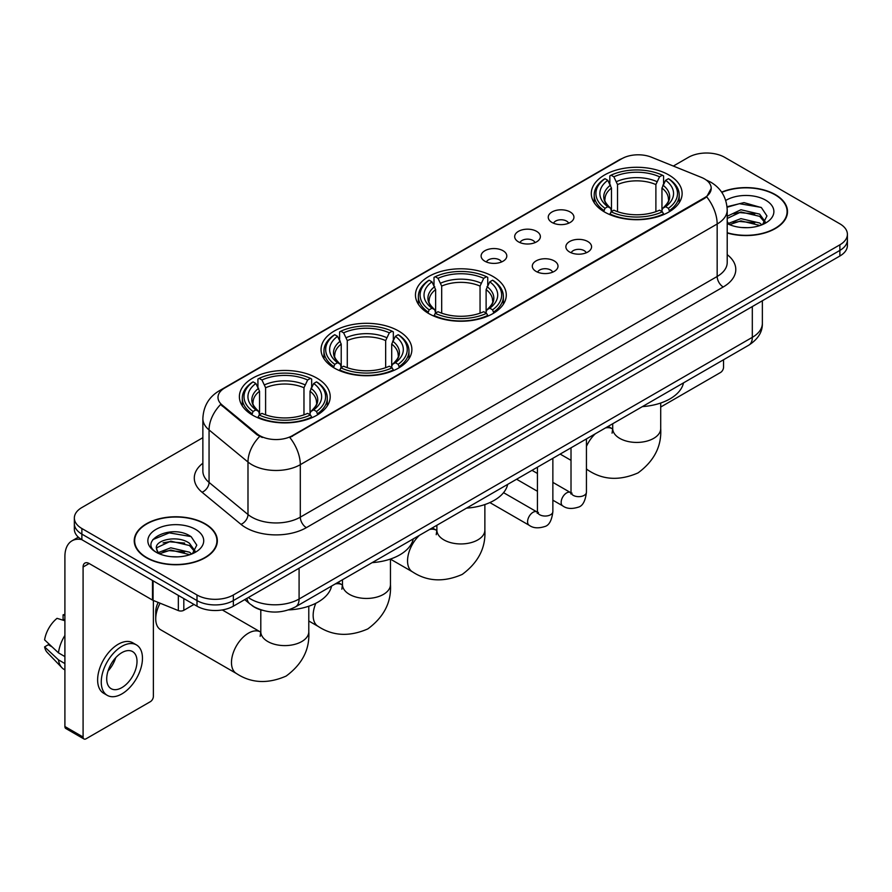 <?xml version="1.0" encoding="UTF-8"?>
<svg xmlns="http://www.w3.org/2000/svg" width="892" height="892" viewBox="0 0 892 892"><rect width="100%" height="100%" fill="white"/><g stroke="black" fill="none" stroke-linecap="round" stroke-linejoin="round"><path stroke-width="1.34" d="M492.986 276.475A45.414 26.225 0 0 0 443.491 270.789A45.414 26.225 0 0 0 415.46 295.018A45.414 26.225 0 0 0 428.762 313.56A45.414 26.225 0 0 0 478.246 319.247A45.414 26.225 0 0 0 506.288 295.018A45.414 26.225 0 0 0 492.986 276.475M398.579 330.977A45.414 26.225 0 0 0 349.095 325.301A45.414 26.225 0 0 0 321.053 349.519A45.414 26.225 0 0 0 334.355 368.062A45.414 26.225 0 0 0 383.85 373.748A45.414 26.225 0 0 0 411.881 349.519A45.414 26.225 0 0 0 398.579 330.977M316.905 378.13A45.414 26.225 0 0 0 267.41 372.455A45.414 26.225 0 0 0 239.379 396.672A45.414 26.225 0 0 0 252.681 415.215A45.414 26.225 0 0 0 302.176 420.901A45.414 26.225 0 0 0 330.207 396.672A45.414 26.225 0 0 0 316.905 378.13M668.822 174.955A45.414 26.225 0 0 0 619.327 169.279A45.414 26.225 0 0 0 591.296 193.497A45.414 26.225 0 0 0 604.598 212.04A45.414 26.225 0 0 0 654.092 217.726A45.414 26.225 0 0 0 682.124 193.497A45.414 26.225 0 0 0 668.822 174.955M552.003 222.465A12.856 7.426 180 0 1 549.45 220.369A12.856 7.426 180 0 1 553.709 211.148A12.856 7.426 180 0 1 570.178 211.973A12.856 7.426 180 0 1 572.731 220.369A12.856 7.426 180 0 1 552.003 222.465M568.617 223.234A7.716 4.449 0 0 0 566.543 221.071A7.716 4.449 0 0 0 558.95 219.934A7.716 4.449 0 0 0 553.564 223.234M518.43 241.844A12.856 7.426 180 0 1 515.888 239.747A12.856 7.426 180 0 1 520.136 230.526A12.856 7.426 180 0 1 536.616 231.351A12.856 7.426 180 0 1 539.158 239.747A12.856 7.426 180 0 1 518.43 241.844M535.044 242.613A7.716 4.449 0 0 0 532.97 240.45A7.716 4.449 0 0 0 525.377 239.312A7.716 4.449 0 0 0 520.003 242.613M484.869 261.222A12.856 7.426 180 0 1 482.316 259.126A12.856 7.426 180 0 1 486.575 249.905A12.856 7.426 180 0 1 503.043 250.73A12.856 7.426 180 0 1 505.597 259.126A12.856 7.426 180 0 1 484.869 261.222M501.482 261.992A7.716 4.449 0 0 0 499.408 259.828A7.716 4.449 0 0 0 491.815 258.702A7.716 4.449 0 0 0 486.43 261.992M569.631 252.023A12.856 7.426 180 0 1 567.078 249.927A12.856 7.426 180 0 1 571.337 240.706A12.856 7.426 180 0 1 587.806 241.531A12.856 7.426 180 0 1 590.359 249.927A12.856 7.426 180 0 1 569.631 252.023M586.245 252.793A7.716 4.449 0 0 0 584.171 250.63A7.716 4.449 0 0 0 576.578 249.492A7.716 4.449 0 0 0 571.203 252.793M536.07 271.402A12.856 7.426 180 0 1 533.516 269.306A12.856 7.426 180 0 1 537.776 260.085A12.856 7.426 180 0 1 554.244 260.91A12.856 7.426 180 0 1 556.798 269.306A12.856 7.426 180 0 1 536.07 271.402M552.672 272.171A7.716 4.449 0 0 0 550.609 270.008A7.716 4.449 0 0 0 543.005 268.882A7.716 4.449 0 0 0 537.631 272.171M701.357 177.385A23.136 13.358 180 0 1 704.446 178.879A23.136 13.358 180 0 1 711.225 188.323A23.136 13.358 180 0 1 704.446 197.768L292.431 435.642A23.136 13.358 180 0 1 257.119 433.858L222.186 405.057A23.136 13.358 180 0 1 217.994 397.397A23.136 13.358 180 0 1 224.773 387.953L621.836 158.709A23.136 13.358 180 0 1 651.472 157.215L701.357 177.385M262.293 610.295A25.712 14.841 180 0 1 251.912 605.434M727.214 233.002A41.556 23.995 0 0 0 787.513 211.582A41.556 23.995 0 0 0 775.338 194.623A41.556 23.995 0 0 0 721.65 192.126M205.171 523.805A41.556 23.995 0 0 0 159.88 518.598A41.556 23.995 0 0 0 134.235 540.764A41.556 23.995 0 0 0 146.4 557.734A41.556 23.995 0 0 0 191.691 562.941A41.556 23.995 0 0 0 217.347 540.764A41.556 23.995 0 0 0 205.171 523.805M134.659 542.927A41.556 23.995 0 0 0 134.514 543.562M711.225 188.323L706.687 196.831L704.446 198.459L289.822 437.504A29.993 17.316 60 0 1 300.303 464.676A34.275 19.791 180 0 1 251.834 464.676A34.275 19.791 180 0 1 247.987 462.034L209.062 429.944A34.275 19.791 180 0 1 202.863 418.593L202.863 471.065A34.275 19.791 0 0 0 209.062 482.416L247.987 514.517A34.275 19.791 0 0 0 251.834 517.159A34.275 19.791 0 0 0 300.303 517.159L717.168 276.475A34.275 19.791 0 0 0 727.214 262.482L727.214 210.01A34.275 19.791 180 0 1 717.168 224.004A29.993 17.316 -120 0 0 706.687 196.831M202.863 437.682L81.874 507.537A25.712 14.841 0 0 0 74.348 518.029L74.348 529.224A25.712 14.841 0 0 0 81.874 539.716L196.998 606.181L196.998 600.584A25.712 14.841 0 0 0 233.347 600.584L839.874 250.418A25.712 14.841 0 0 0 847.4 239.926A25.712 14.841 0 0 1 839.874 250.418L233.347 600.584A25.712 14.841 0 0 1 196.998 600.584L81.874 534.118L196.998 600.584L196.998 594.986A25.712 14.841 0 0 0 233.347 594.986L839.874 244.821A25.712 14.841 0 0 0 847.4 234.328A25.712 14.841 0 0 0 839.874 223.825L724.75 157.36A25.712 14.841 0 0 0 688.39 157.36L673.337 166.057M74.348 523.626A25.712 14.841 0 0 0 81.874 534.118A25.712 14.841 0 0 1 74.348 523.626M262.315 437.504L257.119 434.872L220.625 404.489A29.993 20.059 129.5 0 0 209.062 429.944L209.062 482.416A8.574 5.731 -50.5 0 1 202.049 492.25A42.849 24.731 180 0 1 202.863 463.216M74.348 518.029A25.712 14.841 0 0 0 81.874 528.521L196.998 594.986M217.068 543.562A41.556 23.995 0 0 0 216.923 542.927M787.235 214.381A41.556 23.995 0 0 0 787.09 213.745M196.998 606.181A25.712 14.841 0 0 0 233.347 606.181L839.874 256.015A25.712 14.841 0 0 0 847.4 245.523L847.4 234.328M727.214 232.723A41.132 23.75 0 0 0 787.09 211.582A41.132 23.75 0 0 0 775.037 194.79A41.132 23.75 0 0 0 721.806 192.36M741.308 227.493L747.764 227.683M728.474 223.39L740.94 218.629L759.649 223.011L761.913 224.829M729.623 224.583L740.94 220.859L760.051 225.509M727.214 221.394A19.368 11.183 0 0 0 729.79 224.739M727.214 216.243L740.94 209.754L759.649 214.125L765.213 221.807M727.214 218.462L740.94 211.973L759.649 216.343L764.767 222.387M727.214 223.546A27.931 16.123 0 0 0 765.704 222.989A27.931 16.123 0 0 0 765.704 200.187A27.931 16.123 0 0 0 725.731 200.466M762.571 224.55L766.953 215.953L761.411 207.613L744.006 202.618L727.036 206.721M728.664 224.26L727.214 222.71M727.091 207.245L739.412 203.688L761.032 207.368M733.257 213.69L739.412 212.575L754.855 213.902M733.257 222.576L739.412 221.461L754.855 222.777M660.704 407.031L720.502 372.51A4.282 2.475 120 0 0 723.535 367.259L723.535 359.766M146.701 557.556A41.132 23.75 0 0 0 191.535 562.707A41.132 23.75 0 0 0 216.923 540.764A41.132 23.75 0 0 0 204.87 523.972A41.132 23.75 0 0 0 160.047 518.832A41.132 23.75 0 0 0 134.659 540.764A41.132 23.75 0 0 0 146.701 557.556M171.141 556.675L177.608 556.864M158.308 552.572L170.773 547.811L189.483 552.193L191.747 554.01M159.456 553.765L170.773 550.041L189.885 554.69M158.497 553.441L156.501 548.747A19.368 11.183 0 0 0 159.623 553.921M195.047 550.988L189.483 543.306C177.854 534.631 153.937 539.983 156.501 548.747L156.423 547.889M156.546 549.015L157.081 547.577L170.773 541.154L189.483 545.525L194.612 551.568M192.404 553.731L196.786 545.135L191.245 536.794C171.654 522.712 136.822 541.277 156.936 552.661L157.929 553.263M195.538 529.369A27.931 16.123 0 0 0 156.033 529.369A27.931 16.123 0 0 0 156.033 552.17A27.931 16.123 0 0 0 195.538 552.17A27.931 16.123 0 0 0 195.538 529.369M152.844 539.604L169.257 532.87L190.877 536.549M163.091 542.871L169.257 541.756L184.689 543.083M163.091 551.758L169.257 550.643L184.689 551.958M603.773 211.56L604.999 208.315A40.787 23.549 0 0 1 604.999 178.69L607.798 180.307A36.851 21.274 0 0 0 607.798 206.688L610.574 208.271L611.466 211.571M611.466 210.222L611.466 188.067L607.798 180.307M609.838 183.819L609.838 175.891L611.053 175.189A40.787 23.549 0 0 1 662.355 175.189L659.556 176.806A36.851 21.274 0 0 0 613.863 176.806L617.52 184.577L617.52 211.66M655.888 211.66L655.888 184.577L659.556 176.806M642.374 406.618A47.131 27.206 0 0 0 683.495 382.88M609.838 213.913A42.504 24.541 0 0 0 663.581 213.913L662.355 211.805A40.787 23.549 0 0 1 611.053 211.805L609.838 214.637M663.581 214.637L663.581 213.913M604.999 178.69L603.773 179.381A42.504 24.541 0 0 0 594.206 194.902A42.504 24.541 0 0 0 603.773 210.412M662.355 175.189L663.581 175.891L663.581 183.819M611.053 211.805L613.863 210.189A36.851 21.274 0 0 0 659.556 210.189L662.355 211.805M607.798 206.688L604.999 208.315M613.863 176.806L611.053 175.189M610.574 185.079A32.959 19.033 0 0 0 610.574 208.271L610.73 208.371C606.047 203.844 604.14 200.767 604.999 199.15A31.699 18.308 0 0 1 611.466 188.067M669.636 210.412A42.504 24.541 0 0 0 679.213 194.902A42.504 24.541 0 0 0 669.636 179.381L668.42 178.69A40.787 23.549 0 0 1 668.42 208.315L669.636 211.56M668.42 208.315L665.61 206.688A36.851 21.274 0 0 0 665.61 180.307L668.42 178.69M665.61 180.307L661.953 188.067L661.953 210.222L662.845 208.271L665.61 206.688M661.953 188.067A31.699 18.308 0 0 1 668.409 199.15C669.279 200.778 667.372 203.844 662.689 208.371L662.845 208.271A32.959 19.033 0 0 0 662.845 185.079M661.953 211.571L661.953 210.222M427.937 313.07L429.163 309.825A40.787 23.549 0 0 1 429.163 280.211L431.962 281.827A36.851 21.274 0 0 0 431.962 308.208L434.738 309.78L435.63 313.092M435.63 311.743L435.63 289.588L431.962 281.827M434.003 285.34L434.003 277.401L435.218 276.71A40.787 23.549 0 0 1 486.519 276.71L483.72 278.326A36.851 21.274 0 0 0 438.028 278.326L441.685 286.087L441.685 313.181M480.052 313.181L480.052 286.087L483.72 278.326M466.538 508.139A47.131 27.206 0 0 0 507.66 484.401M434.003 315.433A42.504 24.541 0 0 0 487.746 315.433L486.519 313.326A40.787 23.549 0 0 1 435.218 313.326L434.003 316.158M487.746 316.158L487.746 315.433M429.163 280.211L427.937 280.902A42.504 24.541 0 0 0 418.37 296.423A42.504 24.541 0 0 0 427.937 311.932M486.519 276.71L487.746 277.401L487.746 285.34M435.218 313.326L438.028 311.709A36.851 21.274 0 0 0 483.72 311.709L486.519 313.326M431.962 308.208L429.163 309.825M438.028 278.326L435.218 276.71M434.738 286.6A32.959 19.033 0 0 0 434.738 309.78L434.895 309.881C430.212 305.354 428.294 302.288 429.163 300.66A31.699 18.308 0 0 1 435.63 289.588M493.8 311.932A42.504 24.541 0 0 0 503.378 296.423A42.504 24.541 0 0 0 493.8 280.902L492.585 280.211A40.787 23.549 0 0 1 492.585 309.825L493.8 313.07M492.585 309.825L489.775 308.208A36.851 21.274 0 0 0 489.775 281.827L492.585 280.211M489.775 281.827L486.118 289.588L486.118 311.743L487.01 309.78L489.775 308.208M486.118 289.588A31.699 18.308 0 0 1 492.574 300.66C493.443 302.299 491.537 305.365 486.854 309.881L487.01 309.78A32.959 19.033 0 0 0 487.01 286.6M486.118 313.092L486.118 311.743M333.541 367.582L334.756 364.326A40.787 23.549 0 0 1 334.756 334.712L337.566 336.329A36.851 21.274 0 0 0 337.566 362.709L340.331 364.282L341.223 367.593M341.223 366.244L341.223 344.089L337.566 336.329M339.596 339.841L339.596 331.902L340.822 331.211A40.787 23.549 0 0 1 392.123 331.211L389.313 332.827A36.851 21.274 0 0 0 343.621 332.827L347.289 340.588L347.289 367.682M385.656 367.682L385.656 340.588L389.313 332.827M372.131 562.64A47.131 27.206 0 0 0 413.252 538.902M339.596 369.935A42.504 24.541 0 0 0 393.339 369.935L392.123 367.827A40.787 23.549 0 0 1 340.822 367.827L339.596 370.659M393.339 370.659L393.339 369.935M334.756 334.712L333.541 335.403A42.504 24.541 0 0 0 323.963 350.924A42.504 24.541 0 0 0 333.541 366.434M392.123 331.211L393.339 331.902L393.339 339.841M340.822 367.827L343.621 366.211A36.851 21.274 0 0 0 389.313 366.211L392.123 367.827M337.566 362.709L334.756 364.326M343.621 332.827L340.822 331.211M340.331 341.101A32.959 19.033 0 0 0 340.331 364.282L340.488 364.393C335.805 359.855 333.898 356.789 334.768 355.172A31.699 18.308 0 0 1 341.223 344.089M399.404 366.434A42.504 24.541 0 0 0 408.971 350.924A42.504 24.541 0 0 0 399.404 335.403L398.178 334.712A40.787 23.549 0 0 1 398.178 364.326L399.404 367.582M398.178 364.326L395.379 362.709A36.851 21.274 0 0 0 395.379 336.329L398.178 334.712M395.379 336.329L391.711 344.089L391.711 366.244L392.614 364.282L395.379 362.709M391.711 344.089A31.699 18.308 0 0 1 398.178 355.172C399.036 356.8 397.13 359.866 392.458 364.393L392.614 364.282A32.959 19.033 0 0 0 392.614 341.101M391.711 367.593L391.711 366.244M160.092 603.204A23.995 13.848 120 0 0 155.732 618.814L155.732 611.823A15.42 8.909 -60 0 1 158.196 602.434M155.732 618.814A23.995 13.848 120 0 0 160.705 629.797L236.447 673.527A23.995 13.848 -60 0 1 232.767 654.304A23.995 13.848 -60 0 1 248.433 633.164A23.995 13.848 -60 0 1 260.431 631.971L260.798 632.172M251.867 414.735L253.083 411.491A40.787 23.549 0 0 1 253.083 381.865L255.881 383.482A36.851 21.274 0 0 0 255.881 409.863L258.658 411.446L259.55 414.747M259.55 413.397L259.55 391.242L255.881 383.482M257.922 386.994L257.922 379.067L259.137 378.364A40.787 23.549 0 0 1 310.449 378.364L307.64 379.992A36.851 21.274 0 0 0 261.947 379.992L265.604 387.752L265.604 414.836M303.971 414.836L303.971 387.752L307.64 379.992M288.685 609.905A47.131 27.206 0 0 0 331.579 586.055M257.922 417.088A42.504 24.541 0 0 0 311.665 417.088L310.449 414.981A40.787 23.549 0 0 1 259.137 414.981L257.922 417.813M311.665 417.813L311.665 417.088M253.083 381.865L251.867 382.557A42.504 24.541 0 0 0 242.29 398.077A42.504 24.541 0 0 0 251.867 413.587M310.449 378.364L311.665 379.067L311.665 386.994M259.137 414.981L261.947 413.364A36.851 21.274 0 0 0 307.64 413.364L310.449 414.981M255.881 409.863L253.083 411.491M261.947 379.992L259.137 378.364M258.658 388.254A32.959 19.033 0 0 0 258.658 411.446L258.814 411.547C254.131 407.02 252.224 403.942 253.083 402.325A31.699 18.308 0 0 1 259.55 391.242M317.719 413.587A42.504 24.541 0 0 0 327.297 398.077A42.504 24.541 0 0 0 317.719 382.557L316.504 381.865A40.787 23.549 0 0 1 316.504 411.491L317.719 414.735M316.504 411.491L313.705 409.863A36.851 21.274 0 0 0 313.705 383.482L316.504 381.865M313.705 383.482L310.037 391.242L310.037 413.397L310.929 411.446L313.705 409.863M310.037 391.242A31.699 18.308 0 0 1 316.493 402.325C317.362 403.953 315.456 407.031 310.773 411.547L310.929 411.446A32.959 19.033 0 0 0 310.929 388.254M310.037 414.747L310.037 413.397M183.819 598.577L183.819 610.295L193.965 604.442M81.585 539.548A34.275 19.791 -120 0 0 72.007 540.82A34.275 19.791 -120 0 0 64.904 556.508L64.904 726.523L83.09 737.026L83.09 567.011A8.574 4.951 60 0 1 84.863 563.086A8.574 4.951 60 0 1 89.144 563.51L152.499 600.082L152.499 580.491M83.09 737.026A4.282 2.475 120 0 0 83.971 738.977L65.796 728.485A4.282 2.475 -60 0 1 64.904 726.523M83.971 738.977A4.282 2.475 120 0 0 86.111 738.766L150.335 701.692A4.282 2.475 120 0 0 153.368 696.44L153.368 600.483M183.819 610.295A4.282 2.475 180 0 1 178.333 610.574L153.067 600.361A4.282 2.475 180 0 1 152.499 600.082M121.858 687.62A21.419 12.365 120 0 0 135.863 668.744A21.419 12.365 120 0 0 132.573 651.584A21.419 12.365 120 0 0 121.858 652.643A21.419 12.365 120 0 0 107.865 671.52A21.419 12.365 120 0 0 111.154 688.691A21.419 12.365 120 0 0 121.858 687.62M108.021 671.018A21.419 12.365 120 0 0 115.715 657.705M64.904 615.402L63.087 614.856L63.087 619.159L64.904 620.208M136.431 644.905L132.796 642.809A29.135 16.825 120 0 0 118.223 644.247A29.135 16.825 120 0 0 99.19 669.925A29.135 16.825 120 0 0 103.662 693.262L107.296 695.37A29.135 16.825 120 0 0 121.858 693.92A29.135 16.825 120 0 0 140.891 668.253A29.135 16.825 120 0 0 136.431 644.905A29.135 16.825 120 0 0 121.858 646.343A29.135 16.825 120 0 0 102.825 672.022A29.135 16.825 120 0 0 107.296 695.37M64.904 635.438A28.276 16.324 120 0 0 58.471 652.855L44.6 639.876A22.278 12.867 120 0 1 57.032 618.346L64.904 620.743M64.904 656.579L58.471 652.855M52.104 646.901L48.324 644.726L44.6 646.878L58.471 659.857L64.904 663.57M58.471 659.857A28.276 16.324 120 0 0 61.961 667.751A28.276 16.324 120 0 0 64.101 669.435L64.904 669.903M64.904 614.343A22.278 12.867 120 0 0 63.087 614.856M44.6 646.878A22.278 12.867 120 0 0 47.231 652.42L61.961 667.751M222.186 405.057L222.186 406.072M257.119 433.858L257.119 434.872M292.431 435.642L292.431 436.333M704.446 197.768L704.446 198.459M306.369 527.651A8.574 4.951 60 0 1 300.303 517.159L300.303 464.676L717.168 224.004L717.168 276.475A8.574 4.951 60 0 0 723.234 286.979L306.369 527.651A42.849 24.731 180 0 1 245.768 527.651A42.849 24.731 180 0 1 240.974 524.351L202.049 492.25M727.214 210.01C726.634 197.69 721.215 188.446 710.957 182.291L706.631 180.184A29.993 14.049 112 0 0 706.23 180.028M222.22 389.704A29.993 17.316 -120 0 0 219.12 390.874C208.862 397.029 203.443 406.261 202.863 418.593M219.12 390.874L619.316 159.813A29.993 17.316 60 0 1 621.59 158.854M259.672 436.467A29.993 20.059 129.5 0 0 247.987 462.034L247.987 514.517A8.574 5.731 -50.5 0 1 240.974 524.351M727.214 254.644A42.849 24.731 180 0 1 723.234 286.979M233.347 594.986L233.347 606.181M839.874 244.821L839.874 256.015M81.874 528.521L81.874 539.716M248.322 597.54A34.275 19.791 0 0 0 250.619 599.011A34.275 19.791 0 0 0 299.088 599.011L752.313 337.343A34.275 19.791 0 0 0 762.359 323.35C762.604 331.857 758.077 339.138 748.767 345.193L295.542 606.861A17.138 9.89 60 0 0 299.088 599.011L299.088 568.226M752.313 306.558L752.313 337.343A17.138 9.89 60 0 1 748.767 345.193M246.928 598.342A17.138 11.462 129.5 0 0 249.916 603.917L244.709 599.625M660.704 403.028L660.704 428.584A23.995 13.848 180 0 1 653.669 438.373A23.995 13.848 180 0 1 619.739 438.373A23.995 13.848 180 0 1 612.715 428.584L612.068 433.178M605.423 427.948A23.995 13.848 -60 0 1 612.347 428.796L612.715 428.996M660.704 428.584C661.741 446.201 654.193 460.974 638.059 472.894C619.672 480.911 603.103 480.052 588.352 470.352A23.995 13.848 -60 0 1 586.434 468.813M586.434 446.413A23.995 13.848 -60 0 1 595.276 433.813M655.888 184.577A31.699 18.308 0 0 0 617.52 184.577M656.791 181.578A32.959 19.033 0 0 0 616.628 181.578M484.869 504.549L484.869 530.104A23.995 13.848 180 0 1 477.833 539.894A23.995 13.848 180 0 1 443.904 539.894A23.995 13.848 180 0 1 436.879 530.104L436.233 534.698M429.587 529.469A23.995 13.848 -60 0 1 436.511 530.316L436.879 530.517M484.869 530.104C485.895 547.721 478.346 562.484 462.223 574.415C443.837 582.42 427.268 581.573 412.517 571.872A23.995 13.848 -60 0 1 419.441 535.323M480.052 286.087A31.699 18.308 0 0 0 441.685 286.087M480.955 283.099A32.959 19.033 0 0 0 440.793 283.099M390.462 559.05L390.462 584.606A23.995 13.848 180 0 1 383.437 594.395A23.995 13.848 180 0 1 349.508 594.395A23.995 13.848 180 0 1 342.472 584.606L341.837 589.199M335.191 583.97A23.995 13.848 -60 0 1 342.115 584.817L342.472 585.018M390.462 584.606C391.499 602.223 383.95 616.996 367.816 628.916C349.43 636.921 332.861 636.074 318.121 626.374A23.995 13.848 -60 0 1 315.835 603.26M385.656 340.588A31.699 18.308 0 0 0 347.289 340.588M386.548 337.6A32.959 19.033 0 0 0 346.386 337.6M308.788 606.203L308.788 631.759A23.995 13.848 180 0 1 301.764 641.549A23.995 13.848 180 0 1 267.823 641.549A23.995 13.848 180 0 1 260.798 631.759L260.152 636.364M303.971 387.752A31.699 18.308 0 0 0 265.604 387.752M304.874 384.764A32.959 19.033 0 0 0 264.712 384.764M586.434 438.92L586.434 492.217A7.716 4.449 180 0 1 583.825 495.551A7.716 4.449 180 0 1 573.266 495.361A7.716 4.449 180 0 1 571.014 492.217L570.757 493.878L571.449 493.309M586.434 492.217C585.375 501.17 582.599 506.177 578.116 507.225C571.739 509.198 566.621 508.752 562.752 505.887A7.716 4.449 -60 0 1 561.57 499.71A7.716 4.449 -60 0 1 566.598 492.919A7.716 4.449 -60 0 1 566.944 492.73A7.716 4.449 -60 0 1 570.456 492.529L572.028 493.153M552.862 458.298L552.862 511.595A7.716 4.449 180 0 1 550.252 514.94A7.716 4.449 180 0 1 539.705 514.74A7.716 4.449 180 0 1 537.441 511.595L537.196 513.257L537.887 512.688M552.862 511.595C551.813 520.549 549.037 525.555 544.544 526.603C538.177 528.577 533.059 528.131 529.179 525.277A7.716 4.449 -60 0 1 527.997 519.088A7.716 4.449 -60 0 1 533.037 512.298A7.716 4.449 -60 0 1 533.383 512.108A7.716 4.449 -60 0 1 536.895 511.919L538.456 512.532M83.09 567.011L89.144 563.51M153.067 580.826L153.067 600.361M178.333 610.574L178.333 595.41M619.316 159.813L624.813 157.26M295.542 606.861C281.749 613.785 267.957 613.785 254.164 606.861L249.916 603.917M762.359 323.35L762.359 300.771M787.09 215.028L787.09 211.582M216.923 544.209L216.923 540.764M134.659 544.209L134.659 540.764M588.352 470.352L586.434 469.237M571.014 460.339L560.176 454.084M594.206 202.74L594.206 194.902M679.213 202.74L679.213 194.902M612.347 428.796L608.154 426.376M612.715 423.745L612.715 428.584M412.517 571.872L390.462 559.139M418.37 304.261L418.37 296.423M503.378 304.261L503.378 296.423M436.511 530.316L432.319 527.897M436.879 525.265L436.879 530.104M318.121 626.374L308.788 620.988M323.963 358.762L323.963 350.924M408.971 358.762L408.971 350.924M342.115 584.817L337.923 582.398M342.472 579.767L342.472 584.606M308.788 631.759C309.825 649.376 302.276 664.15 286.142 676.069C267.756 684.086 251.187 683.239 236.447 673.527M242.29 405.916L242.29 398.077M327.297 405.916L327.297 398.077M260.431 631.971L222.298 609.95M260.798 609.883L260.798 631.759M562.752 505.887L552.862 500.189M537.441 491.28L516.591 479.238M571.014 447.817L571.014 492.217M570.456 492.529L552.862 482.371M537.441 473.474L532.011 470.34M529.179 525.277L489.864 502.575M537.441 467.196L537.441 511.595M536.895 511.919L503.556 492.663M72.007 540.82L78.329 537.162"/></g></svg>
